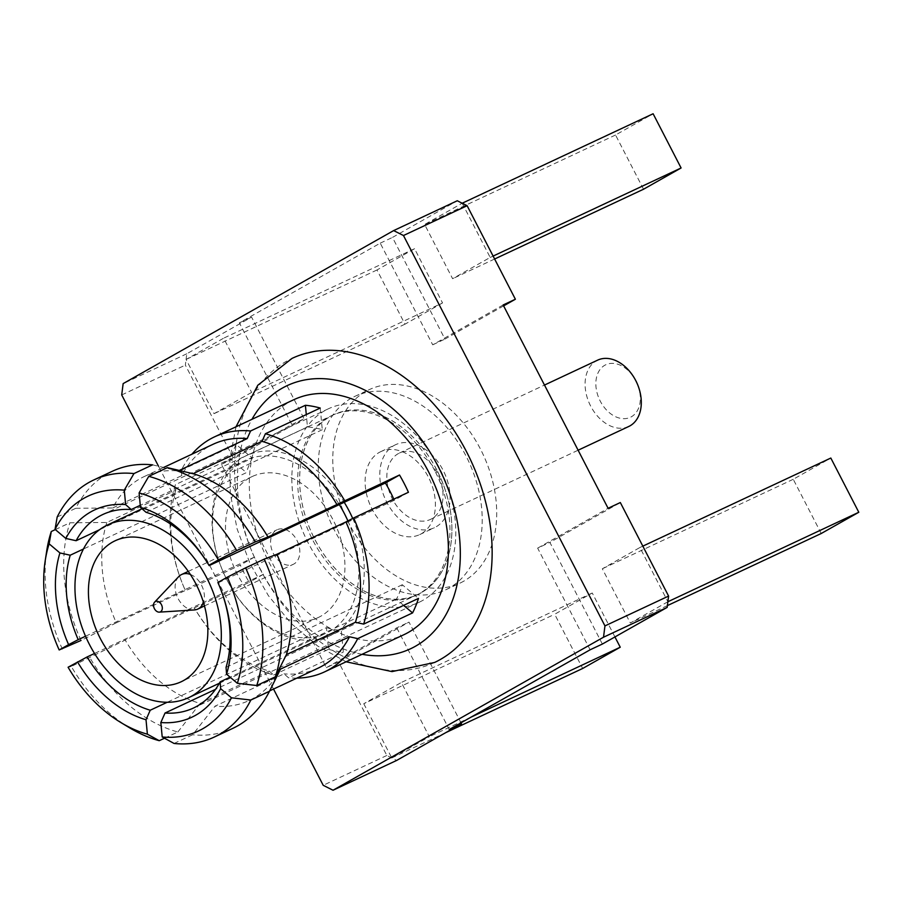 <?xml version="1.0" encoding="UTF-8"?>
<svg xmlns="http://www.w3.org/2000/svg" width="904" height="904" viewBox="0 0 904 904"><rect width="100%" height="100%" fill="white"/><g stroke="black" fill="none" stroke-linecap="round" stroke-linejoin="round"><path stroke-width="0.68" stroke-dasharray="4.52 3.39" d="M129.758 727.912A141.962 100.208 64.9 0 1 71.326 666.451L125.215 640.1L249.221 582.346A129.747 91.586 -115.1 0 1 240.306 565.079L185.478 590.775A129.747 91.586 64.9 0 1 182.303 583.306A129.747 91.586 64.9 0 1 175.432 484.646L230.26 458.949L246.442 472.622L83.45 549.01M68.094 667.242L71.326 666.451M164.505 738.229L177.851 731.98A141.962 100.208 64.9 0 1 89.937 657.739M177.851 731.98L200.191 703.414A123.645 87.281 64.9 0 1 125.215 640.1M200.191 703.414L269.222 671.062A123.645 87.281 64.9 0 1 194.247 607.748M269.222 671.062L273.686 675.005A129.747 91.586 64.9 0 1 194.394 608.042M320.231 408.043L322.287 429.716A106.853 75.427 -115.1 0 0 307.462 426.948L306.286 414.586M273.686 675.005L328.514 649.309L326.457 627.636L167.229 702.261M322.287 429.716L146.052 512.308M152.561 464.848L178.19 470.927L179.241 470.442M307.462 426.948L140.278 505.302M328.514 649.309A129.747 91.586 -115.1 0 0 343.328 652.078L341.283 630.416L215.502 689.356M326.457 627.636A106.853 75.427 -115.1 0 0 341.283 630.416M174.065 743.461L192.665 734.749L215.016 706.182L284.037 673.83L288.5 677.774L343.328 652.078M232.859 728.341A141.962 100.208 64.9 0 1 192.665 734.749M57.178 517.009L75.789 508.285A141.962 100.208 64.9 0 1 112.367 471.255M75.789 508.285L112.717 507.969A123.645 87.281 64.9 0 1 144.131 476.6A123.645 87.281 64.9 0 1 178.19 470.927M280.489 669.141A123.645 87.281 64.9 0 1 249.075 700.521A123.645 87.281 64.9 0 1 215.016 706.182M318.095 668.169A123.645 87.281 64.9 0 1 284.037 673.83M112.717 507.969L181.738 475.628A123.645 87.281 64.9 0 1 213.152 444.248M296.874 678.113A129.747 91.586 64.9 0 1 288.5 677.774M181.738 475.628L181.342 470.148A129.747 91.586 64.9 0 1 191.93 454.192M403.636 605.364L396.393 599.239A106.853 75.427 -115.1 0 0 402.291 584.741L418.484 598.403M181.342 470.148L236.17 444.452L252.352 458.113L99.463 529.767M396.393 599.239L230.102 677.164M402.291 584.741L226.056 667.333M252.352 458.113A106.853 75.427 -115.1 0 0 246.442 472.622M236.17 444.452A129.747 91.586 -115.1 0 0 230.26 458.949M55.347 529.597L69.879 522.783L106.808 522.467L175.828 490.126L175.432 484.646M106.808 522.467A123.645 87.281 64.9 0 0 116.3 622.822L185.331 590.481A123.645 87.281 64.9 0 1 182.495 583.781A123.645 87.281 64.9 0 1 175.828 490.126M293.789 399.715A129.747 91.586 -115.1 0 0 289.382 401.997A129.747 91.586 -115.1 0 0 267.437 559.237A129.747 91.586 -115.1 0 0 403.907 634.698M324.841 410.619A106.853 75.427 -115.1 0 0 306.772 540.117A106.853 75.427 -115.1 0 0 419.162 602.256A106.853 75.427 -115.1 0 0 442.112 473.493A106.853 75.427 -115.1 0 0 328.468 408.755A106.853 75.427 -115.1 0 0 324.841 410.619M408.438 492.273L394.302 500.274A106.853 75.427 -115.1 0 0 393.794 499.144M394.302 500.274L218.067 582.865A106.853 75.427 64.9 0 1 219.977 587.442A106.853 75.427 64.9 0 1 220.09 587.736M85.53 636.246L254.442 557.079A106.853 75.427 -115.1 0 0 263.358 574.356L94.525 653.479M62.41 649.174A141.962 100.208 64.9 0 1 46.737 550.762M116.3 622.822L81.021 640.461A141.962 100.208 64.9 0 1 69.879 522.783M254.442 557.079L240.306 565.079M263.358 574.356L249.221 582.346M434.892 470.95A99.259 70.071 -115.1 0 0 331.689 415.625A99.259 70.071 -115.1 0 0 310.366 535.236A99.259 70.071 -115.1 0 0 415.942 595.386A99.259 70.071 -115.1 0 0 434.892 470.95M436.847 470.035A99.259 70.071 -115.1 0 0 333.644 414.699A99.259 70.071 -115.1 0 0 312.321 534.32A99.259 70.071 -115.1 0 0 417.897 594.47A99.259 70.071 -115.1 0 0 436.847 470.035M194.281 609.951A19.086 13.47 64.9 0 1 177.557 597.487A19.086 13.47 64.9 0 1 178.676 576.662M190.348 574.424A19.086 13.47 64.9 0 1 203.468 602.403M296.953 540.389A19.086 13.47 64.9 0 1 293.958 563.972A19.086 13.47 64.9 0 1 293.303 564.311A19.086 13.47 64.9 0 1 273.008 552.751A19.086 13.47 64.9 0 1 277.11 529.755A19.086 13.47 64.9 0 1 296.953 540.389M421.241 592.696A99.225 70.037 64.9 0 1 417.874 594.425A99.225 70.037 64.9 0 1 312.355 534.309A99.225 70.037 64.9 0 1 333.666 414.744A99.225 70.037 64.9 0 1 438.022 472.442A99.225 70.037 64.9 0 1 421.241 592.696M352.707 518.433A99.225 70.037 64.9 0 1 333.621 633.76A99.225 70.037 64.9 0 1 330.254 635.501A99.225 70.037 64.9 0 1 228.463 582.764A99.225 70.037 64.9 0 1 221.435 567.78A99.225 70.037 64.9 0 1 246.035 455.808A99.225 70.037 64.9 0 1 344.221 502.296M347.904 520.919A95.406 67.348 64.9 0 1 329.418 631.523A95.406 67.348 64.9 0 1 326.186 633.184A95.406 67.348 64.9 0 1 228.305 582.481A95.406 67.348 64.9 0 1 221.559 568.074A95.406 67.348 64.9 0 1 245.21 460.418A95.406 67.348 64.9 0 1 339.305 504.601M320.886 616.155A77.846 54.952 64.9 0 1 318.242 617.522A77.846 54.952 64.9 0 1 235.447 570.356A77.846 54.952 64.9 0 1 252.171 476.544A77.846 54.952 64.9 0 1 334.051 521.811A77.846 54.952 64.9 0 1 320.886 616.155M643.535 189.23L615.545 135.012L653.117 113.757M442.542 302.93L404.981 324.186L376.991 269.968L414.563 248.713L442.542 302.93L251.628 392.404L214.056 413.659L186.077 359.442L223.638 338.186L251.628 392.404M821.227 533.507L793.249 479.289L830.821 458.046M614.935 636.936L592.256 593.001L554.694 614.257L582.673 668.474M462.193 203.23L490.183 257.448L452.61 278.703L424.631 224.486L462.193 203.23M493.109 256.081L490.183 257.448M494.624 259.007L452.61 278.703M615.545 135.012L424.631 224.486M414.563 248.713L223.638 338.186M376.991 269.968L186.077 359.442L185.354 365.103L233.627 458.633L304.072 418.778L251.594 317.123L186.789 353.78L186.077 359.442M404.981 324.186L214.056 413.659M667.886 601.736L630.314 622.992L602.324 568.774L639.896 547.519L667.886 601.736M667.389 605.612L630.314 622.992M793.249 479.289L602.324 568.774M642.823 546.14L639.896 547.519M363.77 703.73L391.76 757.947L429.321 736.692L401.342 682.475L363.77 703.73L554.694 614.257M445.875 732.579L391.76 757.947L396.675 760.422M592.256 593.001L401.342 682.475M471.21 717.064L429.321 736.692M503.618 305.88L444.949 339.079L392.472 237.424L457.277 200.756M602.358 644.055L549.892 542.4L620.325 502.545M503.144 304.964L432.711 344.819L380.234 243.153L239.357 322.852L291.834 424.518L221.39 464.362L326.333 667.683L338.571 661.954L386.844 755.473L391.76 757.947M338.571 661.954L409.003 622.099L461.006 722.838M186.789 353.78L123.147 383.612M121.712 394.935L185.354 365.103M386.844 755.473L323.203 785.305M590.12 649.795L537.654 548.129L549.892 542.4M537.654 548.129L608.087 508.285M432.711 344.819L444.949 339.079M380.234 243.153L392.472 237.424M239.357 322.852L251.594 317.123M291.834 424.518L304.072 418.778M221.39 464.362L233.627 458.633M273.528 689.051L158.539 466.272M326.333 667.683L396.766 627.839L409.003 622.099M396.766 627.839L449.243 729.494M365.77 391.443A106.853 75.427 -115.1 0 0 347.69 520.941A106.853 75.427 -115.1 0 0 460.079 583.08A106.853 75.427 -115.1 0 0 483.03 454.316A106.853 75.427 -115.1 0 0 369.397 389.567A106.853 75.427 -115.1 0 0 365.77 391.443M351.272 398.235A106.853 75.427 -115.1 0 0 333.203 527.733A106.853 75.427 -115.1 0 0 445.593 589.871A106.853 75.427 -115.1 0 0 468.543 461.108A106.853 75.427 -115.1 0 0 354.899 396.359A106.853 75.427 -115.1 0 0 351.272 398.235M434.598 662.462A167.907 118.526 64.9 0 1 257.979 564.808A167.907 118.526 64.9 0 1 286.376 361.317A167.907 118.526 64.9 0 1 292.082 358.368M379.251 452.429A45.81 32.341 64.9 0 1 380.81 451.627A45.81 32.341 64.9 0 1 429.536 479.391A45.81 32.341 64.9 0 1 419.693 534.603A45.81 32.341 64.9 0 1 371.499 507.958A45.81 32.341 64.9 0 1 379.251 452.429M393.941 445.548A45.81 32.341 64.9 0 1 395.489 444.745A45.81 32.341 64.9 0 1 444.214 472.509A45.81 32.341 64.9 0 1 434.372 527.721A45.81 32.341 64.9 0 1 386.189 501.076A45.81 32.341 64.9 0 1 393.941 445.548M431.728 518.76A36.635 25.854 64.9 0 1 430.485 519.404A36.635 25.854 64.9 0 1 391.522 497.211A36.635 25.854 64.9 0 1 399.387 453.062A36.635 25.854 64.9 0 1 437.92 474.363A36.635 25.854 64.9 0 1 431.728 518.76M637.591 384.55A29.007 20.476 64.9 0 1 631.387 416.778A29.007 20.476 64.9 0 1 600.38 401.365A29.007 20.476 64.9 0 1 604.448 365.465A29.007 20.476 64.9 0 1 635.535 380.177M628.743 426.485A36.635 25.854 64.9 0 1 589.781 404.291A36.635 25.854 64.9 0 1 597.646 360.142M362.086 654.293A145.318 102.581 64.9 0 1 255.968 560.74A145.318 102.581 64.9 0 1 251.956 419.32M249.075 700.521L269.674 690.859M144.131 476.6L163.613 467.47M328.468 408.755L102.796 514.512M419.162 602.256L193.479 708.024M219.977 587.442L220.214 588.041M415.942 595.386L417.897 594.47M331.689 415.625L333.644 414.699M204.473 605.94L293.303 564.311M188.281 571.384L277.11 529.755M333.666 414.744L246.035 455.808M417.874 594.425L330.254 635.501M252.171 476.544L115.102 540.784M318.242 617.522L181.173 681.763M219.378 683.243L326.186 633.184M142.041 508.771L245.21 460.418M445.593 589.871L460.079 583.08M354.899 396.359L369.397 389.567M235.989 426.801L229.887 458.814L230.271 493.403L237.085 528.885L250.001 563.531L268.364 595.623L291.269 623.568L317.609 645.987L346.108 661.784M419.693 534.603L434.372 527.721M380.81 451.627L395.489 444.745M430.485 519.404L578.119 450.215M399.387 453.062L544.49 385.059"/><path stroke-width="1.36" d="M209.152 565.599L208.971 565.226A114.48 80.818 64.9 0 0 140.47 507.381L146.052 512.308A106.853 75.427 64.9 0 1 209.152 565.599L385.386 483.007A106.853 75.427 -115.1 0 1 393.794 499.144M147.386 734.195L146.019 719.754L150.222 710.228A106.853 75.427 64.9 0 1 87.123 656.948L68.094 667.242A129.747 91.586 64.9 0 0 121.079 722.68L129.758 727.912A141.962 100.208 64.9 0 0 159.24 740.692L147.386 734.195A129.747 91.586 64.9 0 1 121.079 722.68M146.019 719.754A114.48 80.818 64.9 0 1 77.518 661.909M140.47 507.381L139.103 492.94A129.747 91.586 64.9 0 1 218.395 559.892L208.971 565.226M139.103 492.94L148.776 476.34A141.962 100.208 64.9 0 1 236.69 550.581L255.301 541.869L267.979 537.021L399.523 475.007L385.386 483.007M218.395 559.892L236.69 550.581M148.776 476.34L167.387 467.628A141.962 100.208 64.9 0 1 255.301 541.869M159.24 740.692L164.505 738.229M167.387 467.628L193.004 473.707A123.645 87.281 64.9 0 1 267.979 537.021M193.004 473.707L262.036 441.355A123.645 87.281 64.9 0 1 337.011 504.669M262.036 441.355L265.403 433.739A129.747 91.586 64.9 0 1 344.695 500.703M306.286 414.586L305.405 405.274A129.747 91.586 -115.1 0 1 320.231 408.043L265.403 433.739M167.229 702.261L150.222 710.228M179.241 470.442L247.21 438.587L250.577 430.971L305.405 405.274M133.961 473.572L152.561 464.848A141.962 100.208 64.9 0 0 112.367 471.255L93.767 479.967A141.962 100.208 64.9 0 1 133.961 473.572L124.277 490.16L125.645 504.601L131.227 509.54L140.278 505.302M230.102 677.164L220.158 681.831L220.655 688.678L231.447 697.798A129.747 91.586 64.9 0 1 162.2 736.963L174.065 743.461A141.962 100.208 64.9 0 0 214.259 737.065L232.859 728.341A141.962 100.208 64.9 0 0 269.448 691.311L250.837 700.035A141.962 100.208 64.9 0 1 214.259 737.065M162.2 736.963L160.833 722.522L165.048 713.007L215.502 689.356M220.158 681.831A106.853 75.427 64.9 0 1 193.479 708.024A106.853 75.427 64.9 0 1 165.048 713.007M220.655 688.678A114.48 80.818 64.9 0 1 160.833 722.522M93.767 479.967A141.962 100.208 64.9 0 0 57.178 517.009L55.042 529.337L65.822 538.445L76.117 540.716A106.853 75.427 64.9 0 1 99.169 516.387A106.853 75.427 64.9 0 1 102.796 514.512A106.853 75.427 64.9 0 1 131.227 509.54M65.822 538.445A114.48 80.818 64.9 0 1 125.645 504.601M55.042 529.337A129.747 91.586 64.9 0 1 124.277 490.16M250.837 700.035L231.447 697.798M296.874 678.113A129.747 91.586 64.9 0 0 324.604 671.864A129.747 91.586 64.9 0 0 357.747 638.597L349.52 636.789L280.489 669.141L269.448 691.311M349.52 636.789A123.645 87.281 64.9 0 1 318.095 668.169L269.674 690.859M163.613 467.47L213.152 444.248A123.645 87.281 64.9 0 1 247.21 438.587M191.93 454.192A129.747 91.586 64.9 0 1 214.485 436.881A129.747 91.586 64.9 0 1 250.577 430.971M403.636 605.364L412.574 612.912A129.747 91.586 -115.1 0 0 418.484 598.403L363.657 624.099L355.419 622.291L286.398 654.643L275.347 676.813L256.747 685.526L237.356 683.3L226.565 674.181L226.056 667.333A106.853 75.427 64.9 0 0 220.09 587.736M99.463 529.767L76.117 540.716M357.747 638.597L412.574 612.912M49.132 543.835L59.924 552.943A114.48 80.818 64.9 0 0 68.602 644.631L59.178 649.965A129.747 91.586 64.9 0 1 45.2 560.785A129.747 91.586 64.9 0 1 49.132 543.835L51.279 531.507L55.347 529.597M83.45 549.01L70.218 555.214L59.924 552.943M286.398 654.643A123.645 87.281 64.9 0 0 276.895 554.288L345.927 521.936A123.645 87.281 64.9 0 1 355.419 622.291M324.604 671.864L403.907 634.698A129.747 91.586 -115.1 0 0 437.05 601.431A129.747 91.586 -115.1 0 0 415.478 450.339A129.747 91.586 -115.1 0 0 293.789 399.715L214.485 436.881M363.657 624.099A129.747 91.586 64.9 0 0 353.611 517.969L408.438 492.273A129.747 91.586 -115.1 0 0 399.523 475.007M256.747 685.526A141.962 100.208 64.9 0 0 245.605 567.859L227.311 577.17A129.747 91.586 64.9 0 1 237.356 683.3M227.311 577.17L217.887 582.492A114.48 80.818 64.9 0 1 220.214 588.041A114.48 80.818 64.9 0 1 226.565 674.181M94.525 653.479L87.123 656.948M85.53 636.246L78.207 639.67A106.853 75.427 64.9 0 1 70.218 555.214M353.611 517.969L345.927 521.936M68.602 644.631L78.207 639.67M45.2 560.785L46.737 550.762A141.962 100.208 64.9 0 1 51.279 531.507M81.021 640.461L59.178 649.965M245.605 567.859L264.217 559.135A141.962 100.208 64.9 0 1 275.347 676.813M276.895 554.288L264.217 559.135M203.468 602.403A19.086 13.47 64.9 0 1 198.496 608.708A19.086 13.47 64.9 0 1 197.84 609.047A19.086 13.47 64.9 0 1 194.281 609.951L159.285 612.132A5.729 4.045 64.9 0 1 154.268 608.392A5.729 4.045 64.9 0 1 154.607 602.154A5.729 4.045 64.9 0 1 161.149 604.154A5.729 4.045 64.9 0 1 160.55 611.771A5.729 4.045 64.9 0 1 159.285 612.132M154.607 602.154L178.676 576.662A19.086 13.47 64.9 0 1 181.647 574.492A19.086 13.47 64.9 0 1 190.348 574.424M344.221 502.296A99.225 70.037 64.9 0 1 349.193 511.122A99.225 70.037 64.9 0 1 352.707 518.433M339.305 504.601A95.406 67.348 64.9 0 1 347.904 520.919M183.817 680.396A77.846 54.952 64.9 0 1 181.173 681.763A77.846 54.952 64.9 0 1 98.378 634.585A77.846 54.952 64.9 0 1 115.102 540.784A77.846 54.952 64.9 0 1 196.982 586.052A77.846 54.952 64.9 0 1 183.817 680.396M191.863 695.99A95.406 67.348 64.9 0 1 188.62 697.662A95.406 67.348 64.9 0 1 87.157 639.851A95.406 67.348 64.9 0 1 107.655 524.885A95.406 67.348 64.9 0 1 207.999 580.368A95.406 67.348 64.9 0 1 191.863 695.99M462.193 203.23L467.119 205.705L403.478 235.526L393.647 230.588L457.277 200.756L462.193 203.23L653.117 113.757L681.096 167.974L643.535 189.23L494.624 259.007M642.823 546.14L830.821 458.046L858.8 512.263L821.227 533.507L667.389 605.612M445.875 732.579L582.673 668.474L620.246 647.219L614.935 636.936M681.096 167.974L493.109 256.081M858.8 512.263L667.886 601.736L667.163 607.398L602.358 644.055L590.12 649.795L449.243 729.494L461.481 723.754L396.675 760.422L333.034 790.243L323.203 785.305L273.528 689.051M620.246 647.219L471.21 717.064M467.119 205.705L515.382 299.235L503.618 305.88M515.382 299.235L503.144 304.964L608.087 508.285L620.325 502.545L668.598 596.075L667.886 601.736M461.006 722.838L461.481 723.754M158.539 466.272L121.712 394.935L123.147 383.612L393.647 230.588M667.163 607.398L603.522 637.218L604.957 625.896L668.598 596.075M604.957 625.896L403.478 235.526M603.522 637.218L333.034 790.243M235.989 426.801L257.809 385.24L292.082 358.368A167.907 118.526 64.9 0 1 468.69 456.023A167.907 118.526 64.9 0 1 440.293 659.513A167.907 118.526 64.9 0 1 434.598 662.462L392.02 671.604L346.108 661.784M544.49 385.059L597.646 360.142A36.635 25.854 64.9 0 1 635.229 379.612L635.535 380.177A29.007 20.476 64.9 0 1 637.591 384.55L637.828 385.149A36.635 25.854 64.9 0 1 629.986 425.852A36.635 25.854 64.9 0 1 628.743 426.485L578.119 450.215M635.229 379.612A36.635 25.854 64.9 0 1 637.828 385.149M251.956 419.32A145.318 102.581 64.9 0 1 422.699 441.242A145.318 102.581 64.9 0 1 415.444 646.247A145.318 102.581 64.9 0 1 362.086 654.293M197.84 609.047L204.473 605.94M181.647 574.492L188.281 571.384M188.62 697.662L219.378 683.243M107.655 524.885L142.041 508.771"/></g></svg>
